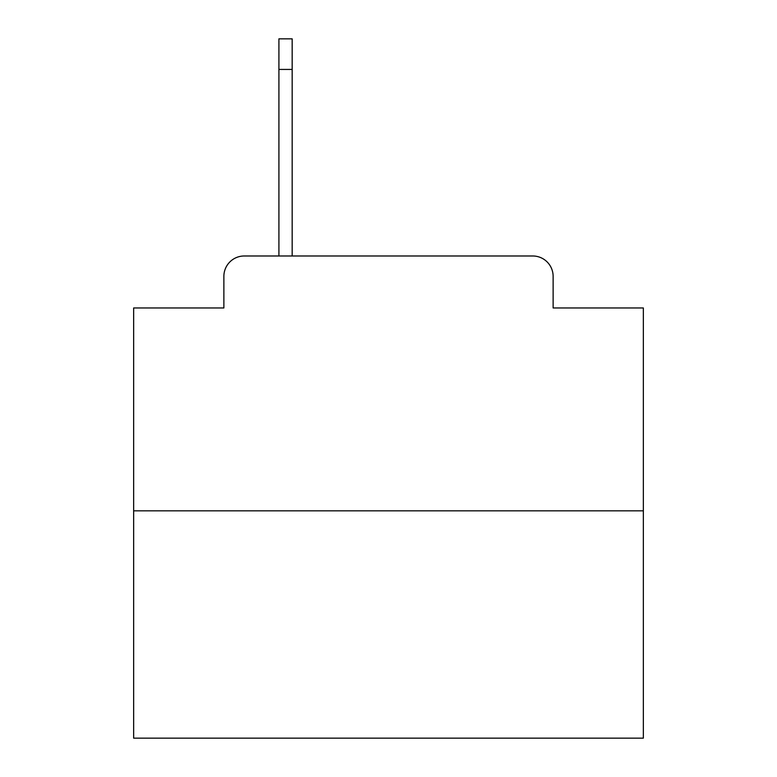 <?xml version="1.0" encoding="UTF-8"?>
<svg xmlns="http://www.w3.org/2000/svg" width="777" height="777" viewBox="0 0 777 777"><rect width="100%" height="100%" fill="white"/><g stroke="black" fill="none" stroke-linecap="round" stroke-linejoin="round"><path stroke-width="1.17" d="M223.873 276.369L223.873 307.964L223.873 276.369A20.387 20.387 0 0 1 244.26 255.983L278.914 255.983L278.914 38.85L292.171 38.85L292.171 255.983L308.984 255.983M643.346 510.829L133.654 510.829L133.654 738.15L643.346 738.15L643.346 307.964L553.127 307.964L553.127 276.369A20.387 20.387 0 0 0 532.74 255.983L244.26 255.983M133.654 510.829L133.654 307.964L223.873 307.964M468.016 255.983L532.74 255.983M553.127 307.964L553.127 276.369M292.171 69.435L278.914 69.435"/></g></svg>
